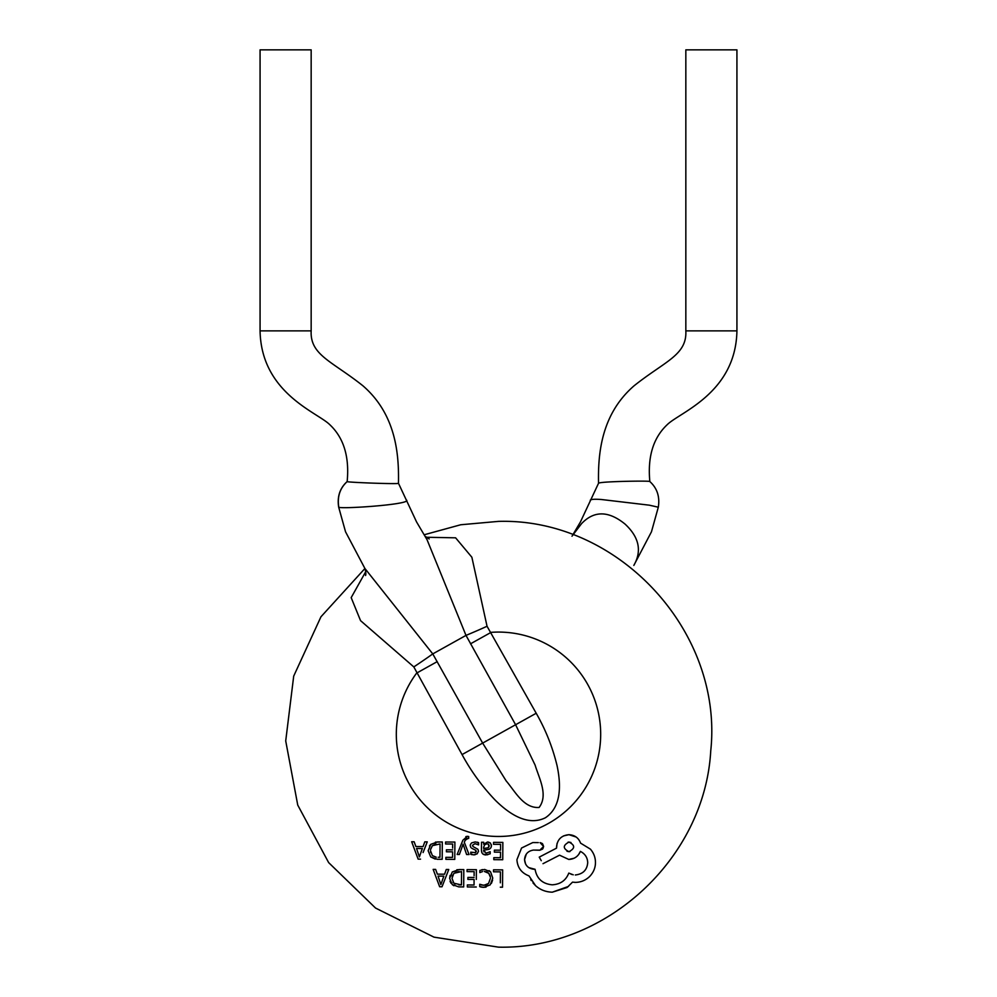 <?xml version="1.0" encoding="UTF-8"?>
<svg xmlns="http://www.w3.org/2000/svg" width="997" height="997" viewBox="0 0 997 997"><rect width="100%" height="100%" fill="white"/><g stroke="black" fill="none" stroke-linecap="round" stroke-linejoin="round"><path stroke-width="1.5" d="M406.726 500.245L406.726 500.245C409.804 504.594 340.65 509.23 338.781 507.186L338.656 507.062M311.164 330.867C309.942 355.106 332.026 361.151 362.883 385.764C397.217 415.437 398.912 457 398.476 483.271C399.996 484.392 346.507 482.361 347.168 481.601L347.155 481.576C349.536 456.726 343.716 437.733 329.708 424.61C317.308 412.284 261.276 393.142 260.067 330.867L260.067 49.85L311.164 49.85L311.164 330.867L260.067 330.867M658.219 507.186L649.334 505.18L601.527 499.522C595.521 499.061 591.807 499.21 590.423 499.971L590.274 500.245M571.991 536.199L581.538 523.649C594.013 510.526 608.506 510.663 625.007 524.048C639.139 537.159 642.08 550.942 633.83 565.411L651.465 531.787L658.344 507.074C659.939 496.618 657.098 488.106 649.832 481.551C651.353 480.591 602.001 481.389 598.836 483.096L598.524 483.271C598.088 457 599.783 415.437 634.117 385.764C664.974 361.151 687.058 355.106 685.836 330.867L685.836 49.85L736.933 49.85L736.933 330.867L685.836 330.867M498.5 859.688L493.814 859.663L493.827 857.669L498.5 857.707L493.827 857.669L493.814 859.663L502.737 859.726L502.862 842.403L498.5 842.378L502.862 842.403L502.737 859.726L498.5 859.688M494.362 852.123L498.5 852.161L494.362 852.123L494.375 850.142L500.569 850.192L500.606 844.359L500.569 850.192M494.537 842.34L493.54 842.34L493.527 844.309L498.5 844.347L493.527 844.309L493.54 842.34L498.5 842.378M493.527 869.808L493.515 871.789L498.5 871.827L493.515 871.789L493.527 869.808L502.662 869.883L502.538 887.193L502.662 869.883M649.82 481.551L649.845 481.576C647.464 456.726 653.284 437.733 667.292 424.61C679.692 412.284 735.724 393.142 736.933 330.867M365.575 575.481C366.086 574.06 365.849 571.705 364.865 568.415L432.773 653.907L482.648 743.101L506.177 780.925C515 791.182 523.674 808.592 539.115 807.445C548.512 795.07 539.028 778.159 535.09 765.048L515.599 724.732L462.06 754.579L413.817 666.918L360.565 620.657L351.181 597.627L365.787 571.568M425.632 537.246L455.604 537.819L471.868 557.236L487.047 626.266L536.199 713.254L515.599 724.732L465.998 635.388L427.065 539.738L416.572 521.954L398.451 483.233M521.556 848.023L516.92 859.688L521.556 848.023L532.809 842.552L538.33 842.602M542.867 848.684L543.614 846.453L542.58 843.836M542.069 843.375L540.075 842.615L543.614 846.453L539.763 850.242L542.468 849.145M539.028 850.117L533.495 850.067L539.763 850.242M525.569 863.975L524.559 859.613L526.279 854.142M533.495 850.067C527.986 850.952 525.008 854.142 524.559 859.613C525.033 865.396 528.211 868.624 534.093 869.284L535.077 869.297C536.772 878.706 542.48 883.865 552.201 884.813C542.493 883.865 536.785 878.693 535.077 869.297L528.734 867.602M552.201 884.813C560.401 884.327 565.935 880.426 568.788 873.098L573.25 874.805M572.066 874.519L570.932 874.145M578.609 854.579L580.391 851.388C585.114 853.843 587.545 857.632 587.707 862.766C587.557 857.632 585.114 853.843 580.391 851.388C578.198 856.473 574.322 859.152 568.764 859.439L574.11 858.23M559.554 855.189L568.764 859.439L559.554 855.189L543.004 863.689L559.554 855.189M557.074 843.412L556.525 848.148L539.227 857.133L540.374 859.115M541.271 860.685L539.227 857.133L556.525 848.148L556.538 846.914C557.298 839.486 561.436 835.411 568.938 834.688L563.492 835.922M576.104 837.006L568.938 834.688C574.733 835.062 578.609 837.879 580.578 843.138L590.386 849.12L580.578 843.138M574.422 882.345L575.369 882.382C580.765 882.333 585.501 880.388 589.576 876.575C585.488 880.388 580.765 882.333 575.369 882.382L573.101 882.195M572.54 882.121L567.081 887.504L552.276 892.19L568.514 886.408M530.728 879.628L531.301 880.575M532.946 882.856L535.576 885.672L528.996 875.902C521.506 873.023 517.48 867.627 516.92 859.688M500.332 882.806L500.419 871.839L498.5 871.827L500.419 871.839L500.382 875.865M495.197 850.154L494.375 850.541M462.857 840.247L457.149 854.454L462.857 840.247L467.306 836.321L465.848 836.608M466.521 838.39L468.69 838.44L468.702 836.508L467.306 836.321M465.026 840.359L468.69 838.003M464.253 842.153L469.026 854.529L464.253 842.153L466.21 838.577M464.801 849.245L466.596 854.516L467.468 854.529M457.149 854.454L459.393 854.466L463.119 844.172L464.801 849.22M483.022 854.142L487.695 854.778M490.175 853.818L490.2 851.712L490.175 853.818L485.913 854.94C482.934 854.803 481.451 853.22 481.476 850.217L481.887 852.659M483.695 842.266L481.526 842.253L483.695 842.266L483.682 844.185M487.545 842.004L483.744 844.185L487.545 842.004L490.399 843.001L488.293 842.054M491.16 847.238L491.371 844.758M490.399 843.001L491.446 845.63C491.234 848.073 489.851 849.407 487.309 849.643L489.751 848.871M483.956 851.912L483.645 850.129L486.125 853.183L490.2 851.712L486.125 853.183M479.856 870.431L479.831 872.574L479.856 870.431L484.654 869.459L490.586 871.864L489.041 870.593M491.409 883.354L492.593 880.152M482.374 887.28L486.013 887.143M479.744 885.747L479.731 886.62L481.601 887.168M485.464 885.174L481.713 885.074M481.489 885.012L479.756 884.277L483.832 885.336L488.567 883.454L486.461 884.875M487.595 872.338L489.215 873.883M489.901 875.154L490.287 876.6M490.374 877.198L488.754 873.31L484.318 871.453L486.823 871.926M482.511 871.59L479.831 872.574M482.585 869.596L481.688 869.758M476.392 869.696L467.082 869.621L467.057 871.602L474.136 871.652L467.057 871.602L467.082 869.621L476.392 869.696L476.317 879.429M467.344 886.944L476.267 887.006L467.344 886.944L467.356 884.95L474.049 885L467.356 884.95M474.086 879.454L474.049 885L474.086 879.454L467.892 879.416L474.086 879.454M467.905 877.435L467.892 879.416L467.905 877.435L474.098 877.472L467.905 877.435M474.111 875.727L474.136 871.652M463.755 877.198L463.804 869.608L456.888 869.733M450.083 875.428L449.647 878.382L452.302 871.951L459.044 869.571L463.804 869.608L463.68 886.919L458.745 886.881L463.68 886.919L463.717 882.868M458.745 886.881L452.214 884.551L453.909 885.747M450.058 881.286L451.005 883.205M434.031 869.396L433.159 869.384L439.64 886.744L433.159 869.384L435.627 869.409L437.371 874.157L435.627 869.409M446.27 869.484L444.575 874.207L446.27 869.484L448.75 869.496L446.27 869.484M442.032 886.769L448.75 869.496L442.032 886.769L439.64 886.744M472.989 846.528L472.441 845.344L472.989 846.528L477.912 849.307L478.51 851.264L477.102 853.893L473.675 854.853L475.108 854.716M472.017 852.784L470.758 852.173L470.746 854.279L471.98 854.666M476.279 851.438L475.606 852.647L475.806 850.291L476.279 851.438M475.806 850.291L471.78 848.285M470.36 844.546L471.631 842.876L475.233 841.917L478.585 842.664L477.289 842.178M477.127 844.098L478.572 844.908L478.585 842.664L478.572 844.908L475.008 843.686L472.441 845.344M454.894 842.066L445.584 842.004L445.572 843.973L452.65 844.023L445.572 843.973L445.584 842.004L454.894 842.066L454.782 859.377L454.894 842.066M445.858 859.314L454.782 859.377L445.858 859.314L445.871 857.732M452.563 855.625L452.551 857.37L445.871 857.333L452.551 857.37L452.588 851.837L446.394 851.787L452.588 851.837M446.407 851.351L446.419 849.805L452.613 849.843L446.419 849.805M452.626 848.098L452.65 844.023M428.149 850.753L430.716 856.922L428.149 850.753L430.804 844.322L437.546 841.942L442.319 841.979L435.44 842.104M442.319 841.979L442.194 859.289L437.247 859.264L442.194 859.289L442.232 853.096M437.247 859.264L430.716 856.922L435.24 859.078M430.804 844.322L429.47 845.905M412.546 841.767L411.674 841.755L418.142 859.127L411.674 841.755L414.141 841.78L415.874 846.528L414.141 841.78M423.675 844.933L423.089 846.578L415.874 846.528L423.089 846.578L424.784 841.854L427.252 841.867L423.089 852.56M425.657 841.854L424.784 841.854M500.531 855.974L500.108 857.707M536.199 713.254C545.646 729.717 552.587 747.189 557.061 765.659C560.775 783.106 562.233 806.598 545.359 817.789C526.939 826.849 507.822 812.642 495.272 800.192C482.162 786.483 471.095 771.279 462.06 754.579M470.509 643.825L491.097 632.347A102.18 102.18 0 0 1 600.68 734.266A102.18 102.18 0 0 1 407.137 780.04A102.18 102.18 0 0 1 416.646 673.1L437.234 661.622M502.538 887.193L500.307 887.18M490.586 871.864L492.767 878.145L490.212 884.85L483.832 887.355L479.731 886.62L479.756 884.277M488.567 883.454L490.412 878.257M452.214 884.551L449.647 878.382M458.844 884.9L461.461 884.912L453.859 883.23L451.99 878.332L453.884 873.31L461.561 871.565L461.461 884.912L461.561 871.565M459.044 871.54L455.168 872.375M452.601 875.154L452.177 876.488M453.037 882.32L455.081 884.065M437.371 874.157L444.575 874.207M442.419 880.077L443.852 876.151L438.044 876.114L443.852 876.151L440.873 884.551L438.044 876.114L440.873 884.551L441.21 883.33M498.5 857.707L500.519 857.719L500.556 852.173L498.5 852.161M500.606 844.359L498.5 844.347M487.309 849.643L483.645 850.129M481.476 850.217L481.526 842.253M487.907 847.799L483.657 848.472L483.67 847.288L484.617 844.771L486.972 843.774L488.63 844.347L488.655 847.363L489.24 845.792L488.243 844.073M486.972 843.774L485.651 844.035M483.67 847.288L483.657 848.472L486.548 848.111M473.675 854.853L470.746 854.279L470.758 852.173L475.606 852.647M470.92 847.587L470.21 845.543M469.026 854.529L466.596 854.516L463.119 844.172M439.964 857.283L440.063 843.936L439.964 857.283L438.219 857.27M436.013 844.01L432.386 845.68L440.063 843.936M430.567 849.606L432.386 845.68L430.629 849.157M436.287 857.208L432.362 855.6L430.505 850.715L430.667 852.56M420.535 859.14L418.142 859.127M421.22 851.625L422.367 848.522L416.547 848.484L422.367 848.522L419.376 856.922L416.547 848.484L419.376 856.922L419.725 855.713M552.276 892.19C545.745 891.979 540.187 889.798 535.576 885.672M590.386 849.12C593.763 853.021 595.458 857.507 595.458 862.579C595.446 867.801 593.489 872.475 589.576 876.575M575.306 874.992C582.921 874.12 587.059 870.045 587.707 862.766M566.994 851.251L568.938 851.675C562.757 848.534 562.782 845.331 569.013 842.079L568.053 842.166M570.969 842.515L569.013 842.079C575.207 845.244 575.182 848.447 568.938 851.675L569.923 851.588M338.781 507.186C337.148 496.68 339.94 488.144 347.168 481.601M487.047 626.266A42.572 2.343 155.6 0 1 465.998 635.388L432.773 653.907A42.572 2.193 -33.5 0 1 413.817 666.918M572.851 534.778L580.428 521.954L598.549 483.233M364.865 568.402L345.535 531.787L338.656 507.074C337.061 496.618 339.902 488.106 347.168 481.551M424.149 534.778L460.726 524.758L498.5 521.381C618.427 517.917 723.585 631.674 710.736 750.965C704.729 858.517 606.188 949.605 498.5 947.15L433.982 937.143L375.533 908.043L328.649 862.604L297.742 805.09L285.715 740.908L293.704 676.116L320.959 616.782L364.914 568.502M425.009 536.199L429.184 538.953"/></g></svg>
